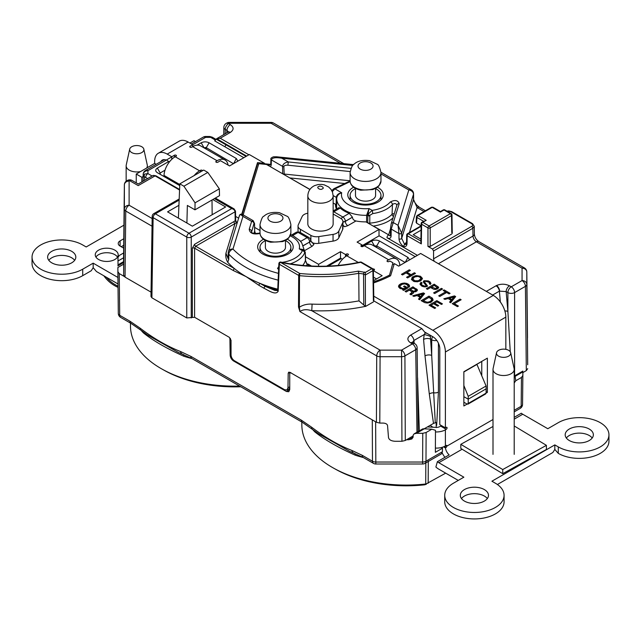 <?xml version="1.0" encoding="UTF-8"?>
<svg xmlns="http://www.w3.org/2000/svg" width="641" height="641" viewBox="0 0 641 641"><rect width="100%" height="100%" fill="white"/><g stroke="black" fill="none" stroke-linecap="round" stroke-linejoin="round"><path stroke-width="0.96" d="M278.162 280.157A105.004 60.623 180 0 1 246.24 267.545A105.004 60.623 180 0 1 228.821 254.245L228.765 259.493L227.707 262.273A105.1 60.679 0 0 0 234.486 268.635A105.1 60.679 0 0 0 246.168 276.664A105.1 60.679 0 0 0 260.078 283.41A105.1 60.679 0 0 0 277.761 289.195M283.867 166.74A2.372 1.33 179.5 0 1 282.601 166.38L282.601 166.331C282.993 163.976 284.892 162.518 288.306 161.949L287.889 165.21C285.477 165.082 284.131 165.586 283.867 166.716L284.203 174.681M504.86 310.949A4.751 2.38 -5 0 1 507.888 311.454L506.15 291.583L499.387 291.134A4.751 2.74 -120 0 0 496.046 285.782L496.567 285.501C500.998 283.691 505.308 283.787 509.507 285.806L511.246 286.807L522.062 280.566L522.062 268.162L476.399 241.801A4.751 2.74 -60 0 1 478.779 241.569L524.434 267.93A4.751 2.74 120 0 0 522.062 268.162A4.751 3.878 180 0 1 526.806 272.008L526.806 284.412A4.751 2.724 179.4 0 1 525.42 286.351L514.603 292.592A4.751 2.692 180 0 1 507.888 292.592L506.15 291.583A4.751 2.74 -60 0 1 509.507 285.806M336.14 208.421L336.261 197.364C336.781 194.776 338.6 193.253 341.709 192.789C338.857 193.662 337.198 195.409 336.725 198.045L336.701 198.566A28.837 16.65 180 0 1 336.725 198.045M377.461 187.22A17.764 10.256 180 0 1 378.102 187.573A17.764 10.256 180 0 1 383.302 194.888A17.764 10.256 180 0 1 372.285 204.311A17.764 10.256 180 0 1 352.975 202.075A17.764 10.256 180 0 1 347.775 194.888A17.764 10.256 180 0 1 353.624 187.22M287.36 239.237A17.764 10.256 180 0 1 288.001 239.59A17.764 10.256 180 0 1 293.201 246.905A17.764 10.256 180 0 1 282.184 256.328A17.764 10.256 180 0 1 262.874 254.092A17.764 10.256 180 0 1 257.674 246.905A17.764 10.256 180 0 1 263.523 239.237M298.514 306.991L298.674 275.414A1.586 0.913 -60 0 1 299.796 273.491A126.926 73.282 0 0 0 358.287 271.143L365.322 272.441L365.442 306.366A133.552 77.104 180 0 1 311.774 310.701L312.087 304.122A128.801 74.364 0 0 0 358.992 300.877L358.76 273.298A128.512 74.196 180 0 1 299.531 275.67L299.371 307.247L299.908 311.566L298.514 306.991A1.586 0.905 0.3 0 0 299.371 307.247C302.953 304.9 307.191 303.858 312.087 304.122M373.374 300.637L372.902 270.638A1.586 0.913 -0.9 0 0 373.366 269.981A1.586 1.586 0 0 0 372.573 268.635A1.586 0.913 -60 0 0 371.78 268.715A1.586 0.913 60 0 1 372.902 270.638L365.322 275.013L363.535 273.987L358.76 273.298L358.287 271.143M365.322 272.441L371.78 268.715L360.667 262.297A1.586 0.457 -102.4 0 0 360.33 262.041A1.586 1.586 0 0 1 361.46 262.217L372.573 268.635M282.136 262.361A27.699 15.993 0 0 0 302.344 250.655L303.946 249.982L303.145 249.517L299.267 248.884L303.858 249.926M243.828 157.694L214.687 140.868L216.201 139.169L225.752 144.682A1.586 0.913 -60 0 1 224.63 146.613A1.586 0.913 120 0 0 225.752 144.682L246.056 156.404M368.279 215.745L369.721 215.576M336.253 208.485A1.586 0.905 -179.4 0 1 336.597 208.95M366.596 222.251L366.628 215.304L369.072 208.581L367.862 214.39A2.372 1.17 22 0 0 369.809 215.328L369.777 223.445A2.372 1.074 -8.3 0 1 368.799 223.525M392.997 217.948A32.643 18.845 180 0 1 373.407 226.041L388.654 234.846C389.696 235.992 390.289 236.056 390.417 235.039A2.372 1.378 1.2 0 0 390.385 235.263L390.385 235.263A2.372 1.378 1.2 0 0 391.082 236.265C390.778 238.412 389.416 238.909 386.972 237.739L417.411 255.342M390.569 227.867A2.372 1.378 1.2 0 0 390.537 228.092L390.385 235.343M393.446 216.474A2.372 1.699 43.6 0 1 392.076 214.254A2.372 1.17 -177.7 0 1 394.287 213.717M350.138 181.715A27.443 15.841 0 0 0 348.039 182.621L334.947 188.879L341.709 192.789A24.086 13.91 0 0 0 348.504 204.655A24.086 13.91 0 0 0 369.072 208.581L372.149 210.36L367.862 214.39L367.758 222.796A2.372 1.338 -0.3 0 0 369.729 223.156A30.271 17.475 0 0 0 392.076 214.254L392.444 204.495A30.079 17.363 180 0 1 372.709 213.589L369.809 215.328M396.907 205.344C396.258 203.325 394.768 203.045 392.444 204.495A2.372 1.731 40.9 0 0 390.321 201.971C394.952 199.631 397.933 200.2 399.239 203.678L391.226 229.093L391.082 236.265M391.106 224.318A2.372 1.907 17 0 1 391.178 223.901L391.178 223.901A2.372 1.907 17 0 1 393.446 222.651L398.029 225.295L401.643 233.076A1.586 0.889 179.6 0 1 400.561 233.773A1.586 0.889 179.6 0 1 398.966 233.564L398.029 225.295L408.814 189.968A4.751 2.74 -60 0 1 411.185 189.736L380.97 172.285M424.022 211.562L417.091 207.556L413.549 199.519A4.751 2.756 -0.7 0 0 413.621 199.022L413.565 193.79A4.751 2.756 179.3 0 1 413.493 194.287L401.643 233.076L401.683 238.38A1.586 0.889 179.6 0 1 400.601 239.077A1.586 0.889 179.6 0 1 399.006 238.869L398.966 233.564L391.226 229.093A2.372 1.378 1.2 0 1 390.537 228.092L391.178 223.901L396.971 204.92A2.372 1.907 17 0 1 399.239 203.678M390.321 201.971A27.699 15.993 0 0 1 372.149 210.36A2.372 0.465 81.9 0 1 372.709 213.589M380.97 173.895L408.814 189.968A4.751 3.822 -163 0 1 413.493 194.287L413.549 199.519L401.683 238.38L404.623 244.405L403.389 246.473C400.689 244.197 399.231 241.665 399.006 238.869M406.586 241.961L404.623 244.405M420.921 239.141L413.221 234.694L421.057 230.167M451.793 232.667L451.512 215.6A1.586 0.913 -0.9 0 0 451.977 214.935A1.586 1.586 0 0 0 451.184 213.589L444.846 209.928A1.586 1.586 0 0 0 443.26 209.928A1.586 0.913 -120 0 1 444.053 210.008A1.586 0.913 -60 0 1 444.846 209.928M451.793 233.957L430.199 246.424L427.964 246.424L427.964 227.9A1.586 0.897 0 0 0 430.199 227.9L451.512 215.6A1.586 0.913 -120 0 0 450.399 213.669L444.053 210.008L440.447 212.027M440.447 212.091L432.234 207.347A1.586 0.913 -60 0 1 433.028 207.275L440.447 211.554L443.26 209.928M423.581 221.289L416.898 217.435A1.586 0.873 -177 0 1 416.434 216.77A1.586 0.873 -177 0 1 416.89 216.201A1.586 0.913 60 0 1 417.219 215.48A1.586 0.913 60 0 1 418.012 215.56L426.225 220.304L422.74 222.315L429.077 225.977L450.399 213.669A1.586 0.913 -60 0 1 451.184 213.589M421.121 225.792L416.594 223.18L416.898 217.435A1.586 0.913 -60 0 1 418.012 215.56L432.234 207.347A1.586 0.913 -120 0 0 431.449 207.275L417.219 215.48M416.594 223.18L416.602 221.89M430.199 246.424L430.199 227.9A1.586 0.913 60 0 0 429.077 225.977A1.586 0.913 -60 0 0 427.964 227.9L421.618 224.238A1.586 0.913 -60 0 1 422.74 222.315A1.586 0.913 60 0 0 421.946 222.235L426.225 220.304M421.321 243.884L421.618 224.238A1.586 0.913 -179.1 0 1 421.161 223.581L420.873 242.314L421.321 243.884L407.155 235.704A1.586 0.913 -179.1 0 1 406.69 235.047L406.57 242.843L406.025 244.365L404.487 244.501M434.085 261.216L433.556 258.82L433.556 250.952L432.451 249.012L427.964 246.424M526.806 271.936A4.751 2.756 179.4 0 1 526.806 271.992L527.703 364.761L526.806 284.412A4.751 3.878 180 0 0 522.062 280.566A4.751 2.74 -120 0 1 525.42 286.351L526.317 370.602L522.864 372.597M409.455 232.555L417.091 207.556A4.751 2.74 -60 0 1 419.462 207.323L425.408 210.753M340.403 163.279L271.095 123.272L271.095 122.399A4.751 4.751 0 0 1 273.475 123.032A4.751 2.74 -60 0 0 271.095 123.272L229.206 123.272L229.206 122.399L271.095 122.399M229.206 122.399A4.751 4.751 0 0 0 226.834 123.032A4.751 2.74 -120 0 1 229.206 123.272L228.597 123.625A4.751 2.74 120 0 0 225.239 129.402A4.751 2.74 -179.1 0 1 223.853 127.431L223.741 134.626M226.834 123.032L226.225 123.384A4.751 2.74 -120 0 1 228.597 123.625L230.335 124.626A4.751 2.74 120 0 0 226.978 130.403L225.239 129.402L225.175 133.801M228.404 131.894L226.978 130.403L226.69 132.919M147.622 178.575L145.683 177.453A3.165 1.827 -60 0 1 147.919 173.599L152.077 175.995M144.594 174.072L147.919 173.599L147.919 170.674A4.751 3.878 180 0 0 143.175 174.52A4.751 2.756 0.6 0 0 143.175 174.52L143.103 181.179L143.175 176.163L144.594 174.072A3.165 2.54 -103.1 0 0 144.578 177.188L143.175 176.163L143.175 174.52A4.751 2.756 0.6 0 1 143.175 174.448M161.7 179.712A1.586 0.913 -60 0 1 162.494 179.632A1.586 0.913 120 0 0 161.716 179.704L179.56 190.016M152.037 226.193L125.756 211.025A4.751 2.724 -179.4 0 1 124.37 209.086L124.37 184.904A4.751 2.756 -179.4 0 1 124.37 184.888A4.751 3.878 0 0 1 129.113 181.058L129.113 205.24L152.157 218.541M123.665 275.197L124.37 209.086A4.751 3.878 -0 0 1 129.113 205.24A4.751 2.74 -60 0 0 125.756 211.025L125.051 277.136L123.665 275.197L123.665 261.512M151.044 292.144L125.051 277.136M123.665 261.384L123.625 262.578M161.716 179.704L155.082 175.874L138.216 185.61L129.722 180.706L129.113 181.058A4.751 2.74 60 0 0 126.742 180.826L127.351 180.474A4.751 2.74 60 0 1 129.722 180.706A4.751 2.74 120 0 1 132.094 180.474A4.751 4.751 0 0 0 127.351 180.474M162.606 179.696A1.586 0.913 120 0 0 162.51 179.624L155.875 175.794A1.586 0.913 -60 0 0 155.082 175.874A4.751 2.74 -120 0 0 152.862 175.562L138.216 184.007L132.094 180.474M215.496 140.139L210.689 137.358A3.165 1.827 -60 0 1 212.267 137.206A3.165 1.827 -60 0 1 212.275 137.206L209.775 136.493L205.625 136.485L205.625 137.358A4.751 2.74 -120 0 0 203.253 137.126L191.443 143.945M192.717 144.81L205.625 137.358L210.689 137.358L209.583 136.549M432.643 336.637A4.751 2.74 -60 0 0 431.705 339.834L430.263 339.009A4.751 2.38 -5 0 0 423.573 339.434L424.198 334.546A4.751 0.593 17.9 0 1 430.375 336.445L431.705 355.435L431.705 339.834A4.751 2.692 0 0 0 436.785 340.435M417.571 377.725L419.334 430.848M418.148 431.537L417.123 347.694A4.751 2.74 179.1 0 1 415.729 349.674L404.92 355.915A4.751 2.708 179.7 0 1 401.562 356.716L380.081 356.716L379.793 423.076L376.427 422.267L376.724 355.915L299.908 311.566C302.816 309.427 306.775 309.13 311.774 310.701L380.081 350.138L380.081 356.716A4.751 2.708 -179.7 0 1 376.724 355.915A4.751 2.74 120 0 1 380.081 350.138L401.562 350.138L401.931 441.28L395.168 441.28C391.282 441.056 389.055 439.83 388.502 437.579L387.541 425.536C387.172 424.038 385.69 423.22 383.102 423.076L379.793 423.076M278.755 266.576L277.537 268.483L278.627 269.452M278.603 270.077L279.059 262.89M290.237 235.872A24.086 13.91 0 0 1 299.267 248.884L302.344 250.655A2.372 1.883 23 0 1 304.651 252.891A30.079 17.363 180 0 1 290.237 263.868M303.946 249.982L305.252 252.193A2.372 1.923 173.8 0 1 305.244 252.61L304.651 252.891M310.02 265.983L307.127 264.308L305.42 260.286A2.372 1.362 -1.2 0 0 305.445 260.078A2.372 1.362 -1.2 0 0 305.412 259.877M305.268 253.067A2.372 1.362 -1.2 0 0 305.292 252.858A2.372 1.362 -1.2 0 0 305.244 252.602L305.42 260.286A30.271 17.475 0 0 1 302.712 265.446M306.398 265.751A32.643 18.845 180 0 0 307.127 264.308A2.372 1.37 -60 0 1 308.313 264.188L311.542 266.055M228.22 252.891A4.751 2.732 -179.4 0 0 228.821 254.245A4.751 3.381 -44.1 0 1 232.963 249.069A4.751 3.822 -163 0 0 228.428 251.56A4.751 4.751 0 0 0 228.22 252.891L228.148 258.379M227.707 262.273C226.041 259.349 225.448 256.344 225.936 253.243L228.084 258.531M237.09 223.18L236.385 222.892L235.007 223.549A1.586 0.913 60 0 1 233.893 221.618L235.183 220.728L235.047 211.794C234.814 210.2 233.701 209.134 231.689 208.581L214.415 198.614M288.202 373.27L288.706 372.197L289.892 372.309L288.202 373.27L287.985 387.797L286.976 389.944L284.596 389.72L234.366 360.715C232.354 359.313 231.249 357.382 231.04 354.922L231.04 340.267L229.374 337.366L194.6 317.287L186.763 317.936L186.763 237.082A3.165 1.795 0 0 0 191.234 237.082L191.234 317.936M212.804 199.543L225.64 206.955L192.356 226.169L167.581 211.867L178.927 205.312M194.976 209.831L195.048 202.836L219.334 188.823L219.51 195.665L194.976 209.831L187.364 205.44L186.9 223.02M195.048 202.836L183.911 186.219L207.812 172.413L219.334 188.823M183.911 186.219L179.817 183.855L203.718 170.057L207.812 172.413M179.817 183.855L178.39 218.108M212.171 214.727L212.003 200M179.143 200.072L155.354 213.806A3.165 1.827 -120 0 0 153.768 213.645A3.165 3.165 0 0 0 152.189 216.338A3.165 1.827 0.9 0 0 153.119 217.66L151.901 297.809L186.763 317.936M237.25 222.667A1.586 1.09 -71.6 0 0 236.385 222.892L235.183 220.728A1.586 0.913 179.1 0 0 235.64 220.071L235.64 220.071C236.056 221.586 236.601 222.459 237.282 222.675M225.936 253.243L235.007 223.549L195.697 246.24L234.486 268.635A1.586 0.913 120 0 0 233.364 270.566L194.6 248.179A1.586 0.897 0 0 0 192.356 248.179L194.576 244.317L233.893 221.618M361.46 262.217A1.586 0.913 -60 0 0 360.667 262.297A113.217 65.366 180 0 1 280.47 262.329A1.586 0.913 -60 0 0 279.348 264.26A1.586 0.945 -177.5 0 1 278.883 263.555A1.586 1.586 0 0 1 280.806 262.081A1.586 0.457 102.3 0 0 280.47 262.329L299.796 273.491L299.531 275.67A1.586 0.905 0.3 0 1 298.674 275.414L279.348 264.26L278.162 291.254C275.662 295.533 268.739 290.565 264.076 288.298A1.586 0.913 -60 0 1 265.198 286.367L260.078 283.41A1.586 0.913 120 0 0 258.956 285.341L246.168 276.664L233.364 270.566M278.162 291.254A1.586 0.945 -177.5 0 1 277.697 290.557A1.586 0.945 -177.5 0 1 277.697 290.549L278.883 263.555M277.721 290.125A106.59 61.536 0 0 1 265.198 286.367L274.973 290.445M289.892 372.309L376.427 422.267M413.116 435.952L405.288 440.479L404.92 355.915A4.751 2.74 60 0 0 401.562 350.138L412.371 343.897L410.633 342.887A4.751 2.74 -60 0 1 413.012 342.655L414.743 343.656A4.751 2.74 -60 0 0 412.371 343.897A4.751 2.74 60 0 1 415.729 349.674L416.979 432.21M410.633 342.887C406.987 340.291 406.971 337.703 410.593 335.115A4.751 2.74 60 0 1 413.926 340.475L412.556 342.342M405.288 440.479L401.931 441.28M436.265 427.603L436.112 422.555L435.279 422.78L431.705 355.435A4.751 2.38 -5 0 0 425.007 355.867L423.573 339.434M435.279 422.78L433.492 423.429L429.294 393.927L425.007 355.867M429.294 393.927A4.751 2.548 -8.1 0 1 433.845 392.805A4.751 2.692 0 0 0 438.42 392.108L436.665 425.36M430.432 425.191A4.751 2.74 -120 0 0 432.154 426.73L433.012 427.227M433.492 423.429L424.15 428.821M414.222 343.352L413.926 340.475L424.198 334.546L425.207 332.975L424.775 332.246L426.521 333.248L425.207 332.975M410.593 335.115L421.842 328.617L424.775 332.246M527.703 368.663L526.317 370.602M514.603 375.842L514.603 292.592A4.751 2.74 -120 0 0 511.246 286.807A4.751 2.74 -60 0 0 507.888 292.592L507.888 311.454L510.252 351.749M336.597 208.998L336.701 198.566A28.837 16.65 180 0 0 345.146 210.44A28.837 16.65 180 0 0 366.628 215.304A1.586 0.905 0.2 0 1 367.758 215.544A2.372 1.338 -0.4 0 0 369.689 215.873M390.521 228.725L388.654 234.846A2.372 1.37 120 0 0 386.972 237.739M353.56 164.625L276.543 156.781L281.832 158.215C275.566 157.165 272.08 157.726 271.375 159.897L271.215 165.09L270.486 166.764M264.549 163.824L266.071 164.416M266.864 164.673L269.164 165.146L270.75 164.4A1.586 0.929 1.8 0 0 271.215 165.09M332.278 191.603L334.947 188.879A2.372 1.234 -115.5 0 0 333.921 188.678L347.021 182.421A2.372 1.234 -115.5 0 1 348.039 182.621M289.532 177.757L309.94 189.399M350.106 180.77L283.923 174.031A2.372 1.33 179.5 0 1 282.657 173.671L282.601 166.38L271.375 159.897A1.586 0.929 1.8 0 1 270.911 159.216L270.75 164.4L264.549 163.784M246.641 156.067L225.752 144.009L225.752 144.682M225.752 144.009A1.586 0.913 -60 0 1 225.752 143.977L216.65 138.72L228.004 132.166A4.751 2.74 -120 0 1 230.383 132.399L220.24 138.256L248.868 154.785M216.201 139.169L220.24 138.256M400.377 265.174L399.776 264.821M405.096 262.449L376.724 245.912L376.724 247.554M379.576 241.04L376.724 245.912L374.488 245.912L371.644 241.04C374.28 239.782 376.924 239.782 379.576 241.04L407.94 257.418L409.567 259.869M328.216 266.111L341.284 258.563M345.555 256.096L346.396 255.615M362.125 246.529L371.644 241.04M405.232 262.369L407.94 257.418M179.744 185.618L157.309 172.669C155.162 171.163 155.162 169.633 157.341 168.102L168.791 161.492M197.124 145.138L201.178 142.799C203.822 141.541 206.466 141.541 209.11 142.799L236.281 158.479L237.883 161.123M157.309 172.669L179.744 185.57M157.341 168.102L160.186 172.982L160.186 174.272L159.721 173.639M233.693 163.543L236.281 158.479M233.428 163.695L206.266 147.67L209.11 142.799M206.266 149.137L206.266 147.67L204.022 147.67L201.178 142.799M164.993 170.202L160.186 172.982L160.21 174.288M151.901 297.809L150.98 296.503L152.189 216.338M234.061 208.886L231.689 208.581L188.999 233.228A3.165 1.827 120 0 0 186.763 237.082L153.119 217.66A3.165 1.827 120 0 1 155.354 213.806L188.999 233.228A3.165 1.827 60 0 1 191.234 237.082L235.047 211.794A1.586 0.913 179.1 0 0 235.511 211.129L234.061 208.886L215.336 198.077M242.01 215.793C242.074 213.774 242.386 213.966 242.955 216.37C240.784 214.254 239.574 214.222 239.333 216.281M260.15 233.428C253.403 234.766 249.758 233.38 249.221 229.278L251.633 221.377L253.187 220.672L242.29 214.382C240.864 213.918 239.918 214.294 239.438 215.504L228.428 251.56M249.221 229.278A2.372 1.907 17 0 1 251.56 231.425L251.488 231.93C251.865 233.428 254.469 233.837 259.309 233.148L259.309 233.148A2.372 1.066 -110.8 0 0 259.301 233.148M278.458 273.387A100.26 57.882 0 0 1 249.597 261.76A100.26 57.882 0 0 1 232.963 249.069L242.955 216.37L251.633 221.377A2.372 1.907 17 0 1 253.972 223.525L251.576 232.114M260.014 233.316A2.372 1.066 -110.8 0 0 259.309 233.148L260.006 232.891M255.455 233.556L254.661 231.032A2.372 1.362 -1.2 0 0 254.693 230.776A2.372 1.362 -1.2 0 0 254.645 230.528M306.182 262.81L307.376 264.18M373.831 300.901L421.842 328.617M364.657 272.048A1.586 0.913 120 0 0 363.535 273.987L363.8 305.02L358.992 300.877M363.8 305.02L365.442 306.366M373.374 301.927L365.562 306.438M375.594 188.39L375.594 195.345A10.048 5.801 180 0 1 362.309 200.841A10.048 5.801 180 0 1 355.491 195.345L355.491 188.39M375.594 188.582A15.432 8.91 180 0 1 380.97 195.345A15.432 8.91 180 0 1 360.579 203.782A15.432 8.91 180 0 1 350.106 195.345A15.432 8.91 180 0 1 355.491 188.582M285.493 240.407L285.493 247.362A10.048 5.801 180 0 1 272.209 252.858A10.048 5.801 180 0 1 265.39 247.362L265.39 240.407M285.493 240.599A15.432 8.91 180 0 1 290.87 247.362A15.432 8.91 180 0 1 270.478 255.799A15.432 8.91 180 0 1 260.006 247.362A15.432 8.91 180 0 1 265.39 240.599M333.152 211.514A3.485 2.011 60 0 1 333.809 211.786A3.485 2.011 120 0 0 333.152 212.267M171.78 159.313L171.78 156.757L174.416 155.242A1.186 0.689 180 0 1 176.091 155.242A1.186 0.689 180 0 1 176.443 155.723A1.186 0.689 180 0 1 176.091 156.212L175.193 156.733A15.825 9.142 120 0 0 164.016 175.426L179.792 184.528M194.159 175.57A15.825 9.142 -60 0 1 199.591 170.818L200.489 170.298A1.186 0.689 180 0 1 202.171 170.298A1.186 0.689 180 0 1 202.516 170.746M98.241 250.359L98.61 250.134A11.474 6.626 180 0 1 114.835 250.134A11.474 6.626 180 0 1 118.2 254.822A11.474 6.626 180 0 1 111.117 260.943A11.474 6.626 180 0 1 98.61 259.501A11.474 6.626 180 0 1 95.245 254.822A11.474 6.626 180 0 1 98.241 250.359M117.511 257.081A11.474 6.626 -0 0 0 114.835 254.661A11.474 6.626 -0 0 0 98.61 254.661L98.241 254.878A11.474 6.626 -0 0 0 95.934 257.081M51.32 251.601L51.769 251.328A14.086 8.133 180 0 1 71.688 251.328A14.086 8.133 180 0 1 75.814 257.081A14.086 8.133 180 0 1 67.121 264.597A14.086 8.133 180 0 1 51.769 262.834A14.086 8.133 180 0 1 47.642 257.081A14.086 8.133 180 0 1 51.32 251.601M74.66 260.31A14.086 8.133 -0 0 0 71.688 257.794A14.086 8.133 -0 0 0 51.769 257.794L51.32 258.067A14.086 8.133 -0 0 0 48.804 260.31M342.494 259.26L340.523 258.123L340.523 251.657L345.555 254.565L346.396 254.076A1.186 0.689 180 0 1 348.079 254.076A1.186 0.689 180 0 1 348.424 254.565A1.186 0.689 180 0 1 348.079 255.046L346.781 255.799L358.335 262.465M592.196 438.019A14.086 8.133 -0 0 0 589.231 435.495A14.086 8.133 -0 0 0 566.34 438.019M569.312 440.535A14.086 8.133 180 0 1 565.186 434.782A14.086 8.133 180 0 1 573.879 427.267A14.086 8.133 180 0 1 589.231 429.037A14.086 8.133 180 0 1 593.358 434.782A14.086 8.133 180 0 1 589.68 440.263L589.231 440.535A14.086 8.133 180 0 1 569.312 440.535M464.437 501.086A14.086 8.133 180 0 1 460.31 495.333A14.086 8.133 180 0 1 469.004 487.817A14.086 8.133 180 0 1 484.356 489.58A14.086 8.133 180 0 1 488.482 495.333A14.086 8.133 180 0 1 484.356 501.086L483.891 501.342A14.086 8.133 180 0 1 464.437 501.086M487.328 498.562A14.086 8.133 -0 0 0 484.356 496.046A14.086 8.133 -0 0 0 461.472 498.562M458.267 480.413L438.789 469.164A15.192 8.774 60 0 1 435.88 467.025L437.394 461.68A7.283 4.207 -120 0 0 438.789 462.706L463.868 477.184L453.411 483.218A29.678 17.139 -0 0 0 444.718 495.333L444.718 501.799A29.678 17.139 -0 0 0 453.411 513.914A29.678 17.139 -0 0 0 485.758 517.624A29.678 17.139 -0 0 0 504.074 501.799L504.074 495.333A29.678 17.139 -0 0 0 495.381 483.218L491.911 481.215L554.818 444.894L558.287 446.897A29.678 17.139 -0 0 0 590.625 450.615A29.678 17.139 -0 0 0 608.95 434.782A29.678 17.139 -0 0 0 600.256 422.667A29.678 17.139 -0 0 0 558.287 422.667L547.807 428.717L522.736 414.238A7.283 4.207 60 0 1 521.341 413.213L514.21 417.331M444.718 495.333A29.678 17.139 -0 0 0 453.411 507.448A29.678 17.139 -0 0 0 485.758 511.165A29.678 17.139 -0 0 0 504.074 495.333M342.935 225.215L344.674 226.722L342.935 225.72M342.935 222.002A3.485 2.011 0 0 0 345.331 221.417L342.935 221.874M341.22 218.709A3.485 2.011 -60 0 1 342.871 217.019A3.485 2.011 60 0 1 345.331 221.289L352.438 217.179L345.331 221.417A3.485 2.011 -120 0 0 347.799 225.68L344.674 226.722M352.438 217.179L349.281 213.317A30.071 17.363 180 0 1 340.219 208.085L338.937 207.644L333.152 210.985M352.438 217.315C352.678 219.19 353.84 220.416 355.939 220.977L347.799 225.68M362.125 245.647L379.023 235.888L379.023 229.43L357.085 242.09L362.125 244.998L362.125 246.657M497.4 484.508L552.854 452.49L554.818 449.421L558.287 453.363A29.678 17.139 -0 0 0 590.625 457.081A29.678 17.139 -0 0 0 608.95 441.248L608.95 434.782M554.818 449.421L554.818 444.894M437.394 461.68L449.149 454.894A7.283 4.207 60 0 1 445.455 447.939L447.073 446.032L446.176 445.519M443.556 446.849L445.455 447.939M444.934 457.321A15.192 8.774 60 0 1 442.186 452.955M435.399 448.083A12.66 7.307 0 0 0 445.391 445.968L446.232 445.487A1.186 0.689 -60 0 1 447.073 446.032L493.001 419.518M373.759 296.174L432.859 330.299A17.732 10.232 60 0 1 445.391 352.013L445.391 427.876L446.232 427.387A1.186 0.689 -60 0 1 446.825 427.331A1.186 0.689 -60 0 1 447.009 428.284A1.186 0.689 -60 0 1 446.232 429.326L445.391 429.815A12.66 7.307 180 0 1 435.471 431.93M446.232 429.326L440.639 426.097L439.798 426.585A4.751 2.74 180 0 1 436.024 427.379L427.403 426.938M440.639 426.097A1.186 0.689 120 0 0 441.232 425.472M399.824 265.494A15.825 9.142 120 0 0 396.571 259.012A15.825 9.142 120 0 0 388.654 259.797L364.256 245.711L362.958 246.456A1.186 0.689 180 0 1 361.668 246.601A1.186 0.689 180 0 1 360.931 245.968A1.186 0.689 180 0 1 361.284 245.487L361.284 246.456M396.571 259.012L372.173 244.926A15.825 9.142 120 0 0 364.256 245.711M389.127 276.511L392.949 262.794L389.88 261.023L389.039 261.512A1.186 0.689 180 0 1 387.749 261.656A1.186 0.689 180 0 1 387.012 261.023A1.186 0.689 180 0 1 387.364 260.542L388.654 259.797M373.543 281.864A103.521 59.765 -0 0 0 389.127 275.301M392.949 262.794L389.159 276.495M373.559 282.921A105.1 60.679 180 0 0 390.593 275.774L394.311 263.587L398.718 266.135L420.656 253.467L493.298 295.405A17.732 10.232 60 0 1 505.837 317.119L505.837 349.337M419.991 297.256L417.051 295.557L413.814 296.406L412.732 295.781L423.421 292.897L424.598 293.578L419.599 299.74L418.517 299.123L419.991 297.256L419.991 298.546L419.214 299.523M423.877 294.459L423.421 292.897M423.421 294.187L422.635 294.403M418.325 295.565L417.467 295.797M422.635 295.317L420.768 297.865L420.768 296.575L422.635 294.027L422.635 295.317M422.635 294.027L418.325 295.156L420.768 296.575M418.517 296.398L419.863 296.046M418.325 295.156L418.325 296.294M420.768 297.865L419.991 297.416M430.968 283.45L430.279 284.412L429.302 283.843L429.494 282.937L428.613 282.088L425.376 281.239L424.494 281.864L427.539 286.102L425.087 286.952L422.243 286.335L422.243 285.197L424.991 286.223L426.361 285.766L423.613 282.489L423.324 281.639L424.102 280.734L428.316 280.902L430.087 281.92L430.968 283.45M421.297 283.683L420.175 284.644L420.184 283.33L421.161 282.312L422.147 282.881L421.265 284.179L422.243 285.197M422.243 286.335L420.087 284.524L420.184 283.33M421.161 283.61L421.161 282.312M420.576 284.059L420.576 282.769M421.626 285.982L421.457 284.524M421.754 286.046L421.754 284.804M422.731 286.503L422.731 285.485M423.613 286.759L423.613 285.878M425.76 286.134L426.313 286.767M426.361 286.751L426.361 285.766M424.494 281.912L423.589 282.417M423.909 282.136L423.909 280.846M423.517 282.2L423.517 281.183M430.736 283.939L429.19 282.577M421.457 285.814L421.457 284.756M427.202 286.391L424.791 283.779L424.494 281.864M424.791 283.779L424.791 282.489M406.955 284.636L406.955 283.506L409.206 285.029L409.599 286.166L409.014 287.296L407.932 286.671L407.636 285.141L405.088 283.899L402.444 284.179L400.096 285.766L399.992 286.839L402.147 288.314L404.11 288.538L405.969 287.921L403.526 286.503L404.503 285.934L407.932 287.921L403.622 290.405L402.644 289.844L403.526 289.331L399.8 288.314L398.526 286.447L399.407 284.692L401.37 283.562L404.407 283.05L406.955 283.506M406.074 284.203L406.074 283.218M409.439 286.719L407.636 285.077L407.636 283.787M408.229 285.421L408.229 284.123M408.718 285.814L408.718 284.524M400.553 288.722L399.896 287.849L400.136 287.008M404.872 289.684L403.526 289.828L403.526 288.538M404.11 289.828L404.11 288.538M405.777 289.163L405.777 288.033M404.992 289.612L404.992 288.37M406.811 288.562L405.833 288.001M404.503 287.072L404.503 285.934M400.721 285.133L398.654 287.128M398.822 286.663L398.822 285.373M398.622 287.072L398.622 285.934M399.407 285.982L399.407 284.692M401.37 284.692L401.37 283.562M400.585 285.189L400.585 283.899M402.54 284.155L402.54 283.218M403.526 283.915L403.526 283.106M403.526 289.828L402.78 289.764M408.133 286.783L408.133 286.223M407.051 272.401L406.114 272.946M409.303 271.055L409.303 269.813L410.384 270.43L407.051 272.353L411.073 274.677L414.398 272.754L415.48 273.378L407.636 277.906L406.562 277.281L410.088 275.245L406.074 272.922L402.54 274.957L401.466 274.34L409.303 269.813M410.088 276.487L410.088 275.245M407.051 273.491L407.051 272.353M411.025 275.942L410.088 275.406M411.073 275.918L411.073 274.677M414.398 273.995L414.398 272.754M454.95 297.456L454.485 295.894L455.663 296.575L450.663 302.744L449.589 302.119L451.056 300.252L451.056 301.542L450.286 302.52M451.056 300.252L448.115 298.554L444.886 299.403L443.804 298.778L454.485 295.894M454.485 297.184L453.7 297.4M449.389 298.562L448.532 298.794M453.7 297.023L449.389 298.161L451.841 299.571L453.7 297.023L453.7 298.321L451.841 300.869L451.056 300.413M449.389 298.161L449.389 299.291M451.841 299.571L451.841 300.869M436.842 300.645L442.434 303.874L441.449 304.443L436.946 301.839L434.59 303.193L438.708 305.573L437.731 306.134L433.612 303.762L431.064 305.228L435.672 307.888L434.686 308.457L429.005 305.172L436.842 300.645L436.842 301.895M434.59 303.241L433.653 303.786M431.064 305.276L430.127 305.821M434.59 304.323L434.59 303.193M431.201 306.446L432.186 305.877M431.064 306.366L431.064 305.228M446.649 292.496L439.79 296.463L438.708 295.838L445.567 291.879L443.115 290.461L444.101 289.9L450.078 293.346L449.101 293.915L446.649 292.496M445.567 293.121L445.567 291.879M446.505 292.584L445.567 292.04M454.293 303.706L458.411 306.077L457.426 306.646L452.234 303.65L460.07 299.123L461.151 299.74L454.293 303.706L454.293 304.836M454.293 303.754L453.355 304.291M460.07 300.365L460.07 299.123M411.466 279.54L412.243 277.168L416.362 275.582L420.48 276.263L422.435 278.41L420.873 280.678L417.339 281.808L413.91 281.407L411.466 279.54M413.557 277.609L412.243 278.458L412.243 277.168M412.836 278.01L412.836 276.712M415.384 276.632L415.384 275.694M414.206 277.168L414.206 276.031M414.991 280.79L418.421 280.734L420.969 278.691L419.991 277.224L417.932 276.375L414.503 277L412.74 279.035L414.991 280.79L414.991 281.728M414.302 280.502L414.302 281.535M413.717 280.165L413.717 281.327M413.389 281.199L412.836 279.756M413.229 279.772L413.229 281.062M412.836 279.316L412.836 280.606M420.384 279.596L420.143 281.07M419.791 280.053L419.791 281.223M420.728 279.196L420.384 280.894M422.259 279.091L420.312 277.481M412.243 278.458L411.498 279.604M438.612 287.633L437.234 288.995L435.471 289.444L433.805 289.275L430.576 287.521L427.435 289.331L426.361 288.706L434.197 284.179L438.612 287.184M431.553 287L430.616 287.545M434.197 285.429L434.197 284.179M436.729 288.154L437.082 289.059M436.85 288.25L437.138 287.689L437.138 288.642M437.138 287.689L434.302 285.373L431.553 286.952L435.576 288.594L435.576 289.436M434.983 288.594L434.983 289.444M435.576 288.594L436.85 288.089M431.689 288.17L432.675 287.601M431.553 286.952L431.553 288.089M438.428 288.162L436.906 287.04M417.339 290.293L415.969 291.655L413.421 291.992L413.421 293.009L411.169 294.876L409.895 294.139L411.955 292.384L411.169 291.254L409.303 290.181L406.17 291.992L405.088 291.367L412.932 286.839L417.339 289.844M410.384 294.427L410.384 293.634M417.163 290.822L417.051 289.331M417.051 290.621L416.362 290.117L416.362 288.819M416.362 290.117L415.64 289.7M412.932 288.089L412.932 286.839M410.288 289.66L409.351 290.205M415.873 291.639L415.576 289.612L413.028 288.033L410.288 289.612L413.717 291.254L415.873 290.349L415.817 291.719M410.288 289.612L410.288 290.75M413.589 292.52L411.722 291.735M413.717 291.254L413.717 292.032M413.028 291.086L413.028 292.376M412.347 290.806L412.347 292.096M415.464 290.814L415.873 291.302M411.538 292.849L411.955 293.682L410.761 294.644M433.124 300.084L431.064 302.175L427.243 303.025L424.791 302.632L421.161 300.645L429.005 296.118L432.435 298.217L433.124 300.084M423.324 300.693L422.283 301.294M429.005 297.368L423.324 300.645L427.042 302.231L429.198 301.895L431.161 300.765L431.649 299.235L429.005 297.368L429.005 296.118M433.044 300.252L431.016 298.578M431.85 299.059L431.85 297.761M430.576 301.214L430.576 302.392M429.983 301.55L429.983 302.6M428.42 302.119L428.42 302.937M427.635 302.231L427.635 303.001M431.746 299.86L431.746 301.15L430.92 302.24M431.553 300.309L431.553 301.599M423.364 301.919L424.438 301.294M423.324 300.645L423.324 301.895M432.435 299.507L432.435 298.217M441.449 289.612L441.449 288.37L442.53 288.995L434.686 293.522L433.612 292.897L441.449 288.37M393.975 264.685L392.949 264.092M445.391 427.876L439.798 424.646L439.798 348.776A9.815 5.665 -120 0 0 432.859 336.757L424.687 332.046M463.86 385.529L468.226 396.314L468.226 403.461L463.86 405.969L463.86 371.724L487.368 358.151L487.368 392.396L486.07 393.149M481.768 375.682L481.768 361.38M486.094 391.667L487.368 392.396M373.374 270.622L382.156 275.694L373.527 280.678M376.563 278.923L373.471 277.144M372.974 268.964A1.186 0.689 180 0 1 374.336 269.268A1.186 0.689 180 0 1 374.152 270.109L373.374 270.558M338.16 265.454A15.825 9.142 -60 0 1 346.781 255.799M346.396 254.076L346.396 256.023M345.555 254.565L345.555 256.584M340.523 251.657L318.585 264.324L318.585 266.255M340.523 258.123L326.581 266.167M305.324 254.581A30.071 17.363 180 0 1 305.517 256.528A30.071 17.363 180 0 1 305.517 256.777L318.585 264.324M305.517 256.777L305.517 260.983M309.867 189.504L266.496 164.465L258.796 163.679L243.155 214.879M258.692 164.032L257.514 163.912L242.13 214.294M257.514 163.912L257.514 162.622L264.549 163.335L249.301 154.537L229.55 165.939L220.472 160.699L217.844 162.221A1.186 0.689 180 0 1 216.546 162.365A1.186 0.689 180 0 1 215.817 161.732A1.186 0.689 180 0 1 216.161 161.252L217.067 160.731L192.661 146.645L191.763 147.166A1.186 0.689 180 0 1 190.465 147.31A1.186 0.689 180 0 1 189.736 146.677A1.186 0.689 180 0 1 190.081 146.196L192.717 144.674L192.717 146.613M241.769 214.158L257.514 162.622M228.092 165.098A15.825 9.142 120 0 0 224.975 159.946A15.825 9.142 120 0 0 217.067 160.731M224.975 159.946L200.577 145.86A15.825 9.142 120 0 0 192.661 146.645M156.188 164.296L154.657 163.415L136.245 174.048L136.245 182.869M143.151 176.523L141.845 177.277L136.245 174.048M141.845 177.277L141.845 181.908M123.689 248.147L120.083 246.072A6.33 3.654 180 0 1 118.232 243.484A6.33 3.654 180 0 1 120.083 240.896L123.793 238.756M123.721 245.263L121.205 246.713M91.222 270.75L93.185 267.698L93.169 263.163L82.713 269.196L82.713 275.662L91.222 270.75M93.185 267.698L96.446 271.52L117.992 283.955M117.92 277.457L93.169 263.163M123.937 225.175L86.182 246.969L82.713 244.966A29.678 17.139 -0 0 0 50.375 241.248A29.678 17.139 -0 0 0 32.05 257.081A29.678 17.139 -0 0 0 50.375 272.914A29.678 17.139 -0 0 0 82.713 269.196M32.05 257.081L32.05 263.539A29.678 17.139 -0 0 0 50.375 279.372A29.678 17.139 -0 0 0 82.713 275.662M195.529 141.581L193.999 140.7L189.912 143.055M154.657 163.415L154.657 161.348A17.732 10.232 60 0 1 158.327 153.231A17.732 10.232 60 0 1 167.197 154.112L171.78 156.757M160.899 161.572A9.815 5.665 60 0 1 162.285 160.082A9.815 5.665 60 0 1 166.243 160.098M158.327 153.231L179.264 141.148A17.732 10.232 60 0 1 188.125 142.022L167.197 154.112M192.717 144.674L188.125 142.022M169.448 161.877L167.197 160.571M169.288 179.528L169.336 178.494M164.016 175.426L163.968 176.459M235.584 216.402L238.628 218.156M264.549 164.264L264.549 163.335M254.621 227.395L260.006 230.504M303.265 245.703L309.627 242.026A3.485 2.011 0 0 0 310.653 240.607A3.485 2.011 0 0 0 310.645 240.543M310.653 240.607L313.898 244.493L312.095 246.296L304.651 250.591M299.684 240.439A30.071 17.363 180 0 1 300.757 241.337L307.167 237.635A3.485 2.011 -60 0 1 308.906 237.458L299.844 232.226A3.485 2.011 120 0 0 298.097 232.403A3.485 2.011 -120 0 0 296.358 232.226L291.415 235.087M308.906 237.458C310.396 238.949 310.973 239.95 310.653 240.479L309.627 241.897A3.485 2.011 -120 0 0 307.167 237.635L298.097 232.403L292.568 235.592M312.095 246.296A3.485 2.011 -120 0 1 309.627 242.026L303.225 245.599M361.284 245.487L362.125 244.998M379.023 229.43L365.955 221.882A30.071 17.363 180 0 1 355.939 220.977M336.501 209.054A30.071 17.363 180 0 1 335.459 204.279L333.152 202.941M301.807 422.002L301.847 425.255A104.267 60.198 0 0 0 332.383 467.449A104.267 60.198 0 0 0 333.697 468.194A104.267 60.198 0 0 0 425.712 484.003L425.824 462.89M130.452 323.072L130.484 326.317A104.267 60.198 0 0 0 161.019 368.519A104.267 60.198 0 0 0 162.341 369.264A104.267 60.198 0 0 0 239.59 386.082M406.578 439.734L408.662 439.734L413.116 437.162M416.458 433.308L422.756 433.308L426.113 432.507L431.826 429.206L424.23 428.829L416.458 433.308L414.094 433.877L413.125 435.223L413.116 437.186L411.818 438.981L408.662 439.734M426.113 432.507L425.985 461.224L442.418 451.737L441.409 453.892L424.999 463.363A4.751 2.74 60 0 0 425.985 461.224A4.751 2.772 -179.7 0 1 422.627 462.033L422.756 433.308M463.86 396.667L468.226 399.183L486.134 388.847L486.094 386.002L476.888 364.288L481.768 361.468M468.226 396.314L486.094 386.002M463.86 402.211L467.121 404.094L486.07 393.165L486.134 388.847M486.07 393.165L484.941 393.806M477.032 364.376L463.86 371.98M426.289 484.292L424.542 484.828L445.679 473.146M426.145 483.963L425.712 484.003M123.545 261.656L118.016 264.845L118 260.999L123.585 257.77M123.641 252.971L119.386 255.422L118 257.361L118 260.999M123.665 264.156L117.864 267.505L118.305 313.369A4.751 2.756 179.4 0 1 118.305 313.353L117.864 271.672M117.864 271.64L119.25 273.579L119.699 315.292A4.751 2.74 120 0 0 120.684 317.431A4.751 4.751 0 0 1 118.305 313.369A4.751 2.756 179.4 0 0 119.699 315.292L129.931 321.197L140.259 328.272C153.712 338.512 167.149 346.268 180.562 351.54L190.882 356.388A4.751 2.74 120 0 0 191.867 358.527L302.272 422.267L318.665 433.781L349.497 451.24L363.223 457.458A4.751 2.74 -60 0 1 362.237 455.318L372.469 461.224L372.285 419.871M230.44 338.432L229.911 338.736L229.398 337.382M290.846 372.645L289.74 373.278L289.74 389.592L288.779 391.723L286.407 391.483L233.54 360.963C231.529 359.561 230.399 357.638 230.159 355.194L229.911 338.736M190.882 356.388L301.286 420.127L311.622 427.202C325.075 437.442 338.504 445.199 351.917 450.471A4.751 3.157 111.2 0 0 353.56 452.923M351.917 450.471L362.237 455.318M311.622 427.202A4.751 2.252 127.5 0 0 312.087 428.997M301.286 420.127A4.751 2.74 120 0 0 302.272 422.267M124.146 276.407L119.25 273.579M129.931 321.197A4.751 2.74 120 0 0 130.908 323.336L120.684 317.431M140.259 328.272A4.751 2.252 127.5 0 0 140.732 330.067L147.31 334.85L178.134 352.302L191.867 358.527M180.562 351.54A4.751 3.157 111.2 0 0 182.204 353.992M183.406 354.465A4.751 1.891 -72.2 0 1 183.847 356.252C166.612 348.496 153.151 340.732 143.48 332.943A104.507 60.334 180 0 1 141.132 330.371M143.336 332.014A4.751 3.389 -44 0 1 143.48 332.943M240.776 386.771A101.046 58.339 180 0 1 164.577 370.514L162.341 369.264M522.864 375.514L522.864 371.884L515.092 376.371L515.757 380.754L521.47 377.453L522.864 375.514L522.551 404.335A4.751 2.756 0.6 0 0 522.551 404.335L522.864 375.53M514.21 410.288L521.165 406.274A4.751 2.756 0.6 0 0 522.551 404.359A4.751 4.751 0 0 1 520.18 408.413L514.21 411.859M515.757 380.754L514.21 382.973M515.092 376.371L514.21 376.075M118.016 264.845L118.032 265.807M375.642 421.818L375.826 464.004A4.751 4.751 0 0 1 373.447 463.363A4.751 2.74 -60 0 1 372.469 461.224A4.751 2.772 179.7 0 0 375.826 462.033L422.627 462.033L422.627 464.004L375.826 464.004M423.356 429.318C422.227 428.933 422.523 428.773 424.23 428.829M442.418 451.737L442.466 448.219L435.375 452.314L435.471 430.287L431.826 429.206M442.466 448.219L441.312 447.546M354.761 453.403A4.751 1.891 -72.2 0 1 355.202 455.182C337.967 447.426 324.514 439.662 314.835 431.882A104.507 60.334 180 0 1 312.496 429.31M314.699 430.952A4.751 3.389 -44 0 1 314.835 431.882M424.542 484.828A101.046 58.339 180 0 1 335.94 469.444L333.697 468.194M106.382 277.257A27.226 21.818 41.4 0 0 118.016 286.158M104.579 276.215L104.347 276.471A27.226 21.818 41.4 0 0 118.032 287.344M104.347 276.471L103.842 275.782M143.824 149.153A7.123 4.11 180 0 1 141.789 152.574A7.123 4.11 180 0 1 133.624 153.359A7.123 4.11 180 0 1 129.69 149.153A7.123 4.11 180 0 1 131.717 146.757A7.123 4.11 180 0 1 139.065 145.771A7.123 4.11 180 0 1 143.824 149.153L147.278 165.058A10.609 6.122 180 0 1 147.358 165.819A10.609 6.122 180 0 1 146.629 168.046M140.619 171.524A10.609 6.122 180 0 1 129.258 170.145A10.609 6.122 180 0 1 126.149 165.819A10.609 6.122 180 0 1 126.229 165.058L129.69 149.153M510.677 352.726L514.13 368.631A10.609 6.122 180 0 1 514.21 369.4A10.609 6.122 180 0 1 511.109 373.727A10.609 6.122 180 0 1 496.11 373.727A10.609 6.122 180 0 1 493.001 369.4A10.609 6.122 180 0 1 493.089 368.631L496.543 352.726A7.123 4.11 180 0 1 498.57 350.331A7.123 4.11 180 0 1 505.917 349.353A7.123 4.11 180 0 1 510.677 352.726A7.123 4.11 180 0 1 508.642 356.148A7.123 4.11 180 0 1 500.477 356.933A7.123 4.11 180 0 1 496.543 352.726M493.001 426.481L460.807 444.325L502.728 469.541L546.412 445.335L514.21 425.969M546.412 445.335L546.412 449.469L502.728 473.675L460.807 448.46L460.807 444.325M502.728 469.541L502.728 473.675M322.391 188.831L322.183 188.935C320.3 190.529 315.709 187.26 318.793 186.523C320.564 185.025 325.155 187.965 322.391 188.831M333.152 195.874L333.152 223.805A12.66 7.307 180 0 1 325.332 230.56A12.66 7.307 180 0 1 311.534 228.973A12.66 7.307 180 0 1 307.824 223.805L307.824 195.874A12.66 7.307 180 0 0 311.534 201.042A12.66 7.307 180 0 0 328.464 201.554A12.66 7.307 180 0 0 333.152 195.874L332.527 192.252L330.996 189.359L328.633 186.972L324.282 184.856L321.614 184.392L318.08 184.544L314.563 185.634C310.308 187.757 308.065 191.17 307.824 195.874M311.806 242.562A8.181 4.727 0 0 0 318.785 243.324L333.048 241.12A8.181 4.727 0 0 0 338.833 237.779L342.655 229.542A8.181 4.727 0 0 0 342.935 228.316L342.935 221.602A8.181 4.727 180 0 1 342.655 222.82L338.833 231.056A8.181 4.727 180 0 1 333.048 234.398L318.785 236.609A8.181 4.727 180 0 1 310.877 235.383L300.437 229.35A8.181 4.727 180 0 1 298.041 226.009A8.181 4.727 180 0 1 298.313 224.791L302.135 216.554A8.181 4.727 180 0 1 307.824 213.229M333.152 213.99L340.539 218.26A8.181 4.727 180 0 1 342.935 221.602M282.601 166.331A2.372 1.338 1 0 0 283.867 166.716M432.451 249.012L471.752 226.329C472.954 225.464 472.954 224.606 471.752 223.741L450.935 211.73A1.586 0.913 -60 0 1 451.729 211.65L448.7 210.905L447.338 211.37M450.935 211.73L448.7 211.193M496.567 285.501A4.751 2.532 63.6 0 1 499.643 290.998M333.144 195.561L336.261 197.364A1.586 0.905 -179.4 0 1 336.725 197.973M421.113 226.361L408.269 233.773A1.586 0.913 120 0 0 407.155 235.704L407.035 243.5A1.586 0.913 -179.1 0 1 406.57 242.843M407.035 243.5C406.827 246.048 405.609 247.041 403.389 246.473M416.834 217.395L416.89 216.201L418.004 215.56M421.121 225.824L407.484 233.701A1.586 0.913 -120 0 1 408.269 233.773L420.897 241.064M500.333 301.951L499.387 291.134L492.641 295.028M524.434 267.93A4.751 4.751 0 0 1 526.806 271.992A4.751 2.756 179.4 0 1 526.806 272.008L527.511 337.783M433.556 258.82L472.986 236.056C473.25 238.484 474.388 240.399 476.399 241.801L438.428 263.723M486.335 291.383L496.046 285.782M478.779 241.569C476.159 239.718 474.693 237.218 474.372 234.077A4.751 2.74 179.1 0 1 472.986 236.056L472.866 228.252L433.556 250.952M474.372 234.077L474.26 226.289L472.866 228.252A1.586 0.913 60 0 0 471.752 226.329M471.752 223.741A1.586 0.913 -60 0 1 472.537 223.661L451.729 211.65M413.621 199.022L413.621 199.022C413.333 200.088 414.382 202.131 416.77 205.136L419.462 207.323M230.335 124.626C233.981 127.222 233.997 129.811 230.383 132.399M145.683 177.453L144.578 177.188L144.537 180.353M124.37 184.904L123.537 262.626L124.37 184.888A4.751 4.751 0 0 1 126.742 180.826M164.272 159.625L145.547 170.442A4.751 2.74 60 0 1 147.919 170.674L171.78 156.901M205.577 148.744L205.585 147.43M217.059 139.666L217.676 139.313M228.765 259.493A4.751 2.732 -179.4 0 1 228.164 258.131M194.6 317.287L194.6 248.179L195.697 246.24A1.586 0.913 60 0 1 194.576 244.317M192.356 317.287L192.356 248.179M264.076 288.298L258.956 285.341M287.985 387.797L289.74 386.779M438.42 343.191L438.42 392.108M415.184 256.624L379.023 235.752M352.79 165.442L281.832 158.215L288.306 161.949L350.972 168.335M350.154 171.548L287.889 165.21M344.714 183.518L290.117 177.958M253.94 233.388L254.661 231.032L254.509 223.813L253.972 223.525M254.509 223.813A2.372 1.362 -1.2 0 0 254.541 223.565L253.187 220.672M360.266 180.89A15.432 8.91 180 0 1 350.106 172.517C351.388 167.125 352.686 164.352 354.008 164.208C357.398 161.003 362.55 159.809 369.472 160.635L377.076 164.208C378.39 164.352 379.696 167.125 380.97 172.517A15.432 8.91 180 0 1 360.579 180.954A15.432 8.91 180 0 1 360.266 180.89M362.974 170.129A7.516 4.343 180 0 1 358.447 164.609A7.516 4.343 180 0 1 367.958 161.941A7.516 4.343 180 0 1 368.679 162.109A7.516 4.343 180 0 1 372.525 167.654A7.516 4.343 180 0 1 363.127 170.161A7.516 4.343 180 0 1 362.974 170.129M380.97 172.517L380.97 181.074A15.432 8.91 180 0 1 360.579 189.512A15.432 8.91 180 0 1 350.106 181.074L350.106 172.517M270.165 232.907A15.432 8.91 180 0 1 260.006 224.534C261.288 219.142 262.586 216.37 263.908 216.225C267.297 213.02 272.457 211.826 279.38 212.652L286.976 216.225C288.298 216.37 289.596 219.142 290.87 224.534A15.432 8.91 180 0 1 270.478 232.971A15.432 8.91 180 0 1 270.165 232.907M272.874 222.147A7.516 4.343 180 0 1 268.347 216.634A7.516 4.343 180 0 1 277.857 213.958A7.516 4.343 180 0 1 278.579 214.126A7.516 4.343 180 0 1 282.425 219.679A7.516 4.343 180 0 1 273.026 222.179A7.516 4.343 180 0 1 272.874 222.147M290.87 224.534L290.87 233.092A15.432 8.91 180 0 1 270.478 241.529A15.432 8.91 180 0 1 260.006 233.092L260.006 224.534M340.219 208.085L333.809 211.786L342.871 217.019L349.281 213.317M558.287 446.897L558.287 453.363M446.296 447.458L444.517 446.432M522.736 414.238L514.21 419.158M462.113 449.245L438.789 462.706M445.391 429.815L445.391 445.968M387.364 260.542L387.364 261.512M505.837 317.119L445.391 352.013M493.298 295.405L432.859 330.299M216.161 161.252L216.161 162.221M190.081 146.196L190.081 147.166M120.083 240.896L120.083 246.072M200.489 171.916L200.489 170.298M175.193 156.733L199.591 170.818M174.416 155.242L174.416 157.205M428.292 460.983L428.172 483.25M230.159 355.194L231.04 354.689M234.173 360.595L233.54 360.963M286.407 391.483L289.74 389.56M192.02 358.615A104.507 60.334 180 0 1 183.847 356.252M520.18 408.413A4.751 2.74 60 0 0 521.165 406.274L521.47 377.453M363.375 457.554A104.507 60.334 180 0 1 355.202 455.182M342.655 229.542L342.655 222.82M300.437 229.35L300.437 232.571M310.877 235.383L310.877 241.264M318.785 236.609L318.785 243.324M333.048 234.398L333.048 241.12M338.833 231.056L338.833 237.779M304.267 250.198L301.791 242.971L299.924 240.679L293.834 236.217L290.645 234.774M452.258 233.308L451.977 214.935M416.137 222.507L416.434 216.77M421.946 222.235A1.586 1.586 0 0 0 421.161 223.581M474.26 226.289L472.537 223.661M448.7 210.905L446.929 211.137M407.484 233.701A1.586 1.586 0 0 0 406.69 235.047M226.225 123.384A4.751 4.751 0 0 0 223.853 127.431M228.412 132.23L228.573 131.734L228.004 132.166M162.494 179.632L179.584 189.496M155.875 175.794L152.959 175.506M143.103 181.179L143.175 174.496A4.751 4.751 0 0 1 145.547 170.442M216.049 139.385L212.267 137.206M205.625 136.485A4.751 4.751 0 0 0 203.253 137.126M305.445 260.078L305.292 252.858M179.192 198.974L153.768 213.645M277.697 290.557L274.965 290.437M286.976 389.944L289.74 388.358M417.123 347.694A4.751 4.751 0 0 0 414.743 343.656M413.012 342.655L412.411 342.198L412.564 342.695M413.565 193.79A4.751 4.751 0 0 0 411.185 189.736M343.776 163.623L273.475 123.032M270.911 159.216C270.526 158.415 271.383 157.614 273.475 156.813L276.543 156.781M350.106 181.123L347.021 182.421M331.758 190.545L333.921 188.678M235.511 211.129L235.64 220.071M254.693 230.776L254.541 223.565M280.806 262.081C307.319 267.658 333.833 267.65 360.33 262.041M373.366 269.981L373.839 301.27M380.97 195.345L380.97 199.904M350.106 195.345L350.106 199.904M380.97 181.074L378.983 185.842L376.003 188.166L372.741 189.568L360.787 190.201C354 188.606 350.435 185.57 350.106 181.074M290.87 247.362L290.87 251.921M260.006 247.362L260.006 251.921M290.87 233.092L288.883 237.859L285.902 240.183L282.649 241.585L270.686 242.218C263.9 240.623 260.334 237.587 260.006 233.092M296.358 232.226L299.844 232.226M485.734 393.878L467.906 404.175M373.447 463.363L363.223 457.458M130.908 323.336L140.732 330.067M522.856 371.083L514.25 376.051M123.665 262.554L117.872 265.895M422.627 464.004A4.751 4.751 0 0 0 424.999 463.363M414.094 433.877L422.699 428.909M147.358 167.63L147.358 165.819M126.149 181.227L126.149 165.819M514.21 454.373L514.21 369.4M493.001 454.373L493.001 369.4M298.041 231.762L298.041 226.009"/></g></svg>
